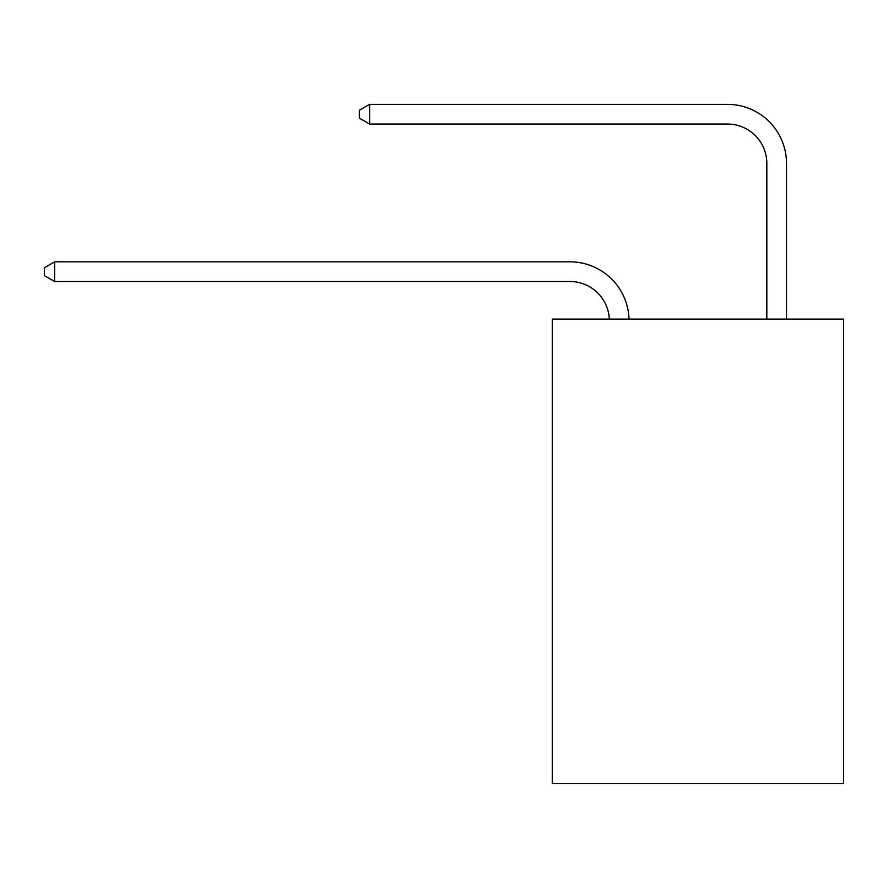 <?xml version="1.0" encoding="UTF-8"?>
<svg xmlns="http://www.w3.org/2000/svg" width="888" height="888" viewBox="0 0 888 888"><rect width="100%" height="100%" fill="white"/><g stroke="black" fill="none" stroke-linecap="round" stroke-linejoin="round"><path stroke-width="1.33" d="M843.6 319.081L843.6 783.638L552.269 783.638L552.269 319.081L843.6 319.081M609.312 319.081A39.372 39.372 0 0 0 569.985 281.518A39.372 39.372 0 0 1 609.312 319.081A39.372 39.372 0 0 0 569.985 281.518A39.372 39.372 0 0 1 609.312 319.081A39.372 39.372 0 0 0 569.985 281.518A39.372 39.372 0 0 1 609.312 319.081A39.372 39.372 0 0 0 569.985 281.518A39.372 39.372 0 0 1 609.312 319.081A39.372 39.372 0 0 0 569.985 281.518A39.372 39.372 0 0 1 609.312 319.081A39.372 39.372 0 0 0 569.985 281.518A39.372 39.372 0 0 1 609.312 319.081A39.372 39.372 0 0 0 569.985 281.518A39.372 39.372 0 0 1 609.312 319.081A39.372 39.372 0 0 0 569.985 281.518A39.372 39.372 0 0 1 609.312 319.081A39.372 39.372 0 0 0 569.985 281.518A39.372 39.372 0 0 1 609.312 319.081A39.372 39.372 0 0 0 569.985 281.518A39.372 39.372 0 0 1 609.312 319.081A39.372 39.372 0 0 0 569.985 281.518A39.372 39.372 0 0 1 609.312 319.081A39.372 39.372 0 0 0 569.985 281.518A39.372 39.372 0 0 1 609.312 319.081A39.372 39.372 0 0 0 569.985 281.518A39.372 39.372 0 0 1 609.312 319.081A39.372 39.372 0 0 0 569.985 281.518A39.372 39.372 0 0 1 609.312 319.081A39.372 39.372 0 0 0 569.985 281.518A39.372 39.372 0 0 1 609.312 319.081A39.372 39.372 0 0 0 569.985 281.518A39.372 39.372 0 0 1 609.312 319.081A39.372 39.372 0 0 0 569.985 281.518A39.372 39.372 0 0 1 609.312 319.081A39.372 39.372 0 0 0 569.985 281.518A39.372 39.372 0 0 1 609.312 319.081A39.372 39.372 0 0 0 569.985 281.518A39.372 39.372 0 0 1 609.312 319.081A39.372 39.372 0 0 0 569.985 281.518A39.372 39.372 0 0 1 609.312 319.081A39.372 39.372 0 0 0 569.985 281.518A39.372 39.372 0 0 1 609.312 319.081A39.372 39.372 0 0 0 569.985 281.518A39.372 39.372 0 0 1 609.312 319.081A39.372 39.372 0 0 0 569.985 281.518A39.372 39.372 0 0 1 609.312 319.081A39.372 39.372 0 0 0 569.985 281.518A39.372 39.372 0 0 1 609.312 319.081A39.372 39.372 0 0 0 569.985 281.518A39.372 39.372 0 0 1 609.312 319.081A39.372 39.372 0 0 0 569.985 281.518A39.372 39.372 0 0 1 609.312 319.081A39.372 39.372 0 0 0 569.985 281.518A39.372 39.372 0 0 1 609.312 319.081A39.372 39.372 0 0 0 569.985 281.518L54.634 281.518L44.4 275.613L44.4 267.743L54.634 261.838L569.985 261.838A59.052 59.052 0 0 1 629.004 319.081M766.832 319.081L766.832 163.414A39.372 39.372 0 0 0 727.461 124.043L369.597 124.043L359.351 118.137L359.351 110.267L369.597 104.362L727.461 104.362A59.052 59.052 0.4 0 1 786.513 163.414L786.513 319.081M54.634 261.838L569.985 261.838L54.634 261.838L569.985 261.838L54.634 261.838L569.985 261.838L54.634 261.838L569.985 261.838L54.634 261.838L569.985 261.838L54.634 261.838L569.985 261.838L54.634 261.838L569.985 261.838L54.634 261.838L569.985 261.838L54.634 261.838L569.985 261.838L54.634 261.838L569.985 261.838L54.634 261.838L569.985 261.838L54.634 261.838L569.985 261.838L54.634 261.838L569.985 261.838L54.634 261.838L569.985 261.838L54.634 261.838L569.985 261.838L54.634 261.838L569.985 261.838L54.634 261.838L569.985 261.838L54.634 261.838L569.985 261.838L54.634 261.838L569.985 261.838L54.634 261.838L569.985 261.838L54.634 261.838L569.985 261.838L54.634 261.838L569.985 261.838L54.634 261.838L569.985 261.838L54.634 261.838L569.985 261.838L54.634 261.838L569.985 261.838L54.634 261.838L569.985 261.838L54.634 261.838L569.985 261.838L54.634 261.838L54.634 281.518M766.832 163.414A39.372 39.372 -179.6 0 0 727.461 124.043M369.597 104.362L369.597 124.043"/></g></svg>
